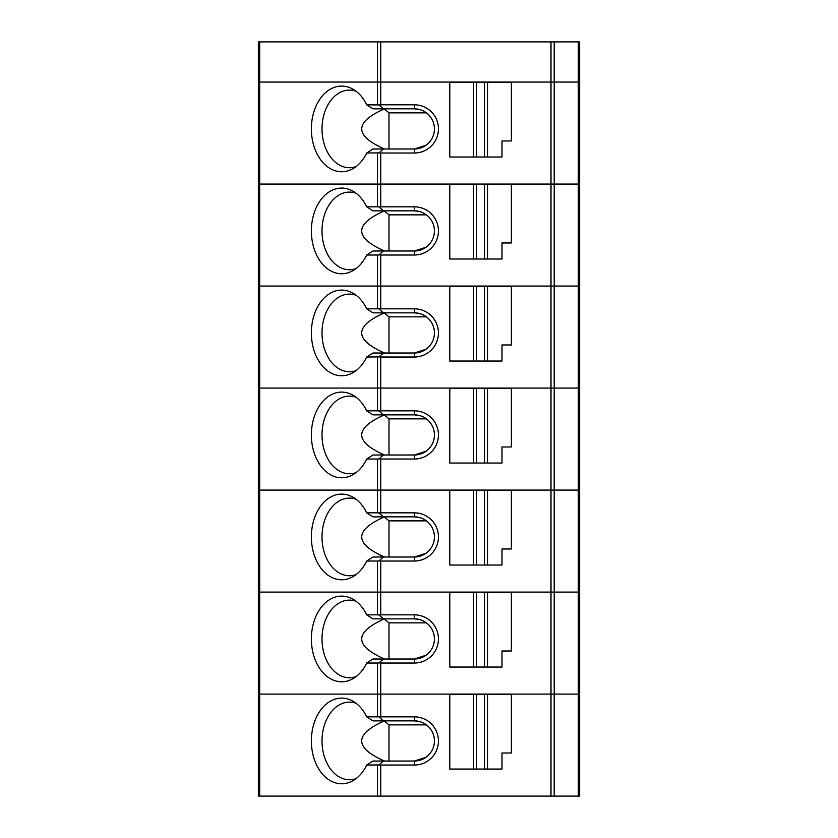 <?xml version="1.0" encoding="UTF-8"?>
<svg xmlns="http://www.w3.org/2000/svg" width="838" height="838" viewBox="0 0 838 838"><rect width="100%" height="100%" fill="white"/><g stroke="black" fill="none" stroke-linecap="round" stroke-linejoin="round"><path stroke-width="1.26" d="M550.985 41.9L550.985 82.061L380.724 82.061L380.724 41.9L579.634 41.9L579.634 82.061L554.201 82.061L554.201 184.067L578.304 184.067L578.304 82.061L259.696 82.061L259.696 184.067L377.509 184.067L377.509 206.818L366.698 206.818A42.832 30.294 -90 0 0 352.683 191.022A42.832 30.294 -90 0 0 311.369 230.921A42.832 30.294 -90 0 0 352.683 270.821A42.832 30.294 -90 0 0 366.698 255.014L377.509 255.014L377.509 286.072L550.985 286.072L259.696 286.072L377.509 286.072L377.509 308.824L414.349 308.824A24.093 24.093 0 0 1 438.442 332.927A24.093 24.093 0 0 1 414.349 357.019L380.724 357.019L380.724 388.078L377.509 388.078L377.509 410.83L366.698 410.83A42.832 30.294 -90 0 0 352.683 395.033A42.832 30.294 -90 0 0 311.369 434.932A42.832 30.294 -90 0 0 352.683 474.832A42.832 30.294 -90 0 0 366.698 459.025L377.509 459.025L377.509 490.083L550.985 490.083L259.696 490.083L377.509 490.083L377.509 512.835L414.349 512.835A24.093 24.093 0 0 1 438.442 536.938A24.093 24.093 0 0 1 414.349 561.031L380.724 561.031L380.724 592.089L377.509 592.089L377.509 614.841L366.698 614.841A42.832 30.294 -90 0 0 352.683 599.044A42.832 30.294 -90 0 0 311.369 638.944A42.832 30.294 -90 0 0 352.683 678.843A42.832 30.294 -90 0 0 366.698 663.036L377.509 663.036L377.509 694.094L550.985 694.094L259.696 694.094L377.509 694.094L377.509 716.857L414.349 716.857A24.093 24.093 0 0 1 438.442 740.949A24.093 24.093 0 0 1 414.349 765.042L380.724 765.042L380.724 796.1L258.366 796.1L258.366 694.094L259.696 694.094L258.366 694.094L258.366 592.089L377.509 592.089L258.366 592.089L258.366 490.083L259.696 490.083L258.366 490.083L258.366 286.072L259.696 286.072L258.366 286.072L258.366 82.061L259.696 82.061L258.366 82.061L258.366 41.9L259.696 41.9L259.696 82.061L380.724 82.061L380.724 104.813L414.349 104.813A24.093 24.093 0 0 1 438.442 128.916A24.093 24.093 0 0 1 414.349 153.008L380.724 153.008L380.724 184.067L377.509 184.067L550.985 184.067L380.724 184.067L380.724 206.818L414.349 206.818A24.093 24.093 0 0 1 438.442 230.921A24.093 24.093 0 0 1 414.349 255.014L380.724 255.014L380.724 308.824M380.724 41.9L259.696 41.9M578.304 41.9L578.304 82.061L579.634 82.061L579.634 184.067L578.304 184.067L578.304 286.072L579.634 286.072L579.634 388.078L578.304 388.078L578.304 490.083L579.634 490.083L579.634 592.089L578.304 592.089L578.304 694.094L579.634 694.094L579.634 796.1L578.304 796.1L578.304 694.094L550.985 694.094L579.634 694.094L579.634 592.089L380.724 592.089L550.985 592.089L550.985 388.078L380.724 388.078L578.304 388.078L554.201 388.078L554.201 592.089L578.304 592.089L578.304 490.083L550.985 490.083L579.634 490.083L579.634 388.078L578.304 388.078L578.304 286.072L579.634 286.072L579.634 184.067L554.201 184.067L554.201 286.072L578.304 286.072L554.201 286.072L554.201 388.078L550.985 388.078L550.985 286.072L554.201 286.072L550.985 286.072L550.985 184.067L554.201 184.067L550.985 184.067L550.985 82.061L554.201 82.061L554.201 41.9M383.406 148.996L372.952 148.996A1032.605 249.734 165.6 0 1 366.698 153.008L378.986 152.883L383.406 148.996L414.349 148.996L426.071 145.204M426.071 112.617L423.106 110.846M420.1 109.673L414.349 108.835L383.406 108.835L378.986 104.939L366.698 104.813A1032.605 249.734 14.4 0 1 372.952 108.835L383.406 108.835M414.349 153.008L414.349 148.996A20.081 20.081 0 0 0 434.419 128.916A20.081 20.081 0 0 0 414.349 108.835L414.349 104.813M380.724 104.813L378.986 104.939M426.395 112.847L388.989 112.847L384.254 108.93C354.128 122.296 354.202 135.651 384.485 148.996M388.989 112.847L388.989 148.996M356.066 91.237A38.82 27.455 -90 0 0 349.456 90.095A38.82 27.455 -90 0 0 322.012 128.916A38.82 27.455 -90 0 0 349.456 167.736A38.82 27.455 -90 0 0 356.066 166.594M487.517 82.323L511.369 82.323L511.369 140.962L501.993 140.962L501.993 157.02L487.517 157.02L487.517 82.323L449.786 82.323L449.786 157.02L473.638 157.02L473.638 82.323M487.517 157.02L484.594 157.02L484.594 82.323M484.594 157.02L476.56 157.02L476.56 82.323M476.56 157.02L473.638 157.02M366.698 104.813A42.832 30.294 -90 0 0 352.683 89.017A42.832 30.294 -90 0 0 311.369 128.916A42.832 30.294 -90 0 0 352.683 168.815A42.832 30.294 -90 0 0 366.698 153.008M377.509 459.025L378.986 458.899L383.406 455.013L414.349 455.013L414.349 459.025A24.093 24.093 0 0 0 438.442 434.932A24.093 24.093 0 0 0 414.349 410.83L380.724 410.83L380.724 388.078L259.696 388.078L259.696 184.067L258.366 184.067L377.509 184.067L377.509 153.008M378.986 152.883L380.724 153.008M377.509 255.014L378.986 254.888L383.406 251.002L372.952 251.002A1032.605 249.734 165.6 0 1 366.698 255.014M383.406 251.002L414.349 251.002L426.071 247.21M378.986 254.888L380.724 255.014M366.698 206.818A1032.605 249.734 14.4 0 1 372.952 210.841L383.406 210.841L378.986 206.944L377.509 206.818M356.066 193.243A38.82 27.455 -90 0 0 349.456 192.101A38.82 27.455 -90 0 0 322.012 230.921A38.82 27.455 -90 0 0 349.456 269.742A38.82 27.455 -90 0 0 356.066 268.6M426.071 214.622L423.106 212.852M420.1 211.679L414.349 210.841L383.406 210.841M384.202 210.841L384.254 210.935C354.128 224.301 354.202 237.657 384.485 251.002M426.395 214.853L388.989 214.853L388.989 251.002M388.989 214.853L384.254 210.935M414.349 255.014L414.349 251.002A20.081 20.081 0 0 0 434.419 230.921A20.081 20.081 0 0 0 414.349 210.841L414.349 206.818M449.786 259.026L449.786 184.329L473.638 184.329L473.638 259.026L449.786 259.026M484.594 184.329L484.594 259.026L487.517 259.026L487.517 184.329L473.638 184.329M484.594 259.026L476.56 259.026L476.56 184.329M476.56 259.026L473.638 259.026M487.517 259.026L501.993 259.026L501.993 242.968L511.369 242.968L511.369 184.329L487.517 184.329M380.724 206.818L378.986 206.944M377.509 561.031L378.986 560.905L383.406 557.019L372.952 557.019A1032.605 249.734 165.6 0 1 366.698 561.031L377.509 561.031L377.509 592.089L380.724 592.089L380.724 614.841L414.349 614.841A24.093 24.093 0 0 1 438.442 638.944A24.093 24.093 0 0 1 414.349 663.036L380.724 663.036L380.724 716.857M377.509 663.036L378.986 662.91L383.406 659.024L372.952 659.024A1032.605 249.734 165.6 0 1 366.698 663.036M383.406 659.024L414.349 659.024L426.071 655.243M378.986 662.91L380.724 663.036M366.698 614.841A1032.605 249.734 14.4 0 1 372.952 618.863L383.406 618.863L378.986 614.977L377.509 614.841M356.066 601.265A38.82 27.455 -90 0 0 349.456 600.123A38.82 27.455 -90 0 0 322.012 638.944A38.82 27.455 -90 0 0 349.456 677.764A38.82 27.455 -90 0 0 356.066 676.622M426.071 622.644L423.106 620.874M420.1 619.701L414.349 618.863L383.406 618.863M384.202 618.863L384.254 618.957C354.128 632.323 354.202 645.679 384.485 659.024M426.395 622.875L388.989 622.875L388.989 659.024M388.989 622.875L384.254 618.957M414.349 663.036L414.349 659.024A20.081 20.081 0 0 0 434.419 638.944A20.081 20.081 0 0 0 414.349 618.863L414.349 614.841M449.786 667.058L449.786 592.361L473.638 592.361L473.638 667.058L449.786 667.058M484.594 592.361L484.594 667.058L487.517 667.058L487.517 592.361L473.638 592.361M484.594 667.058L476.56 667.058L476.56 592.361M476.56 667.058L473.638 667.058M487.517 667.058L501.993 667.058L501.993 650.99L511.369 650.99L511.369 592.361L487.517 592.361M380.724 614.841L378.986 614.977M383.406 353.008L372.952 353.008A1032.605 249.734 165.6 0 1 366.698 357.019L378.986 356.894L383.406 353.008L414.349 353.008L426.071 349.226M426.071 316.628L423.106 314.858M420.1 313.684L414.349 312.846L383.406 312.846L378.986 308.95M414.349 357.019L414.349 353.008A20.081 20.081 0 0 0 434.419 332.927A20.081 20.081 0 0 0 414.349 312.846L414.349 308.824M426.395 316.858L388.989 316.858L384.254 312.941C354.128 326.307 354.202 339.662 384.485 353.008M388.989 316.858L388.989 353.008M383.406 312.846L372.952 312.846A1032.605 249.734 14.4 0 0 366.698 308.824A42.832 30.294 -90 0 0 352.683 293.028A42.832 30.294 -90 0 0 311.369 332.927A42.832 30.294 -90 0 0 352.683 372.826A42.832 30.294 -90 0 0 366.698 357.019M356.066 295.248A38.82 27.455 -90 0 0 349.456 294.107A38.82 27.455 -90 0 0 322.012 332.927A38.82 27.455 -90 0 0 349.456 371.747A38.82 27.455 -90 0 0 356.066 370.606M487.517 286.334L511.369 286.334L511.369 344.973L501.993 344.973L501.993 361.031L487.517 361.031L487.517 286.334L449.786 286.334L449.786 361.031L473.638 361.031L473.638 286.334M487.517 361.031L484.594 361.031L484.594 286.334M484.594 361.031L476.56 361.031L476.56 286.334M476.56 361.031L473.638 361.031M366.698 308.824L377.509 308.824M259.696 796.1L259.696 388.078L258.366 388.078L377.509 388.078L377.509 357.019M378.986 356.894L380.724 357.019M383.406 761.03L372.952 761.03A1032.605 249.734 165.6 0 1 366.698 765.042L378.986 764.916L383.406 761.03L414.349 761.03L426.071 757.248M426.071 724.65L423.106 722.88M420.1 721.707L414.349 720.869L383.406 720.869L378.986 716.982M414.349 765.042L414.349 761.03A20.081 20.081 0 0 0 434.419 740.949A20.081 20.081 0 0 0 414.349 720.869L414.349 716.857M426.395 724.88L388.989 724.88L384.254 720.963C354.128 734.329 354.202 747.685 384.485 761.03M388.989 724.88L388.989 761.03M383.406 720.869L372.952 720.869A1032.605 249.734 14.4 0 0 366.698 716.857A42.832 30.294 -90 0 0 352.683 701.05A42.832 30.294 -90 0 0 311.369 740.949A42.832 30.294 -90 0 0 352.683 780.848A42.832 30.294 -90 0 0 366.698 765.042M356.066 703.271A38.82 27.455 -90 0 0 349.456 702.129A38.82 27.455 -90 0 0 322.012 740.949A38.82 27.455 -90 0 0 349.456 779.769A38.82 27.455 -90 0 0 356.066 778.628M487.517 694.367L511.369 694.367L511.369 752.995L501.993 752.995L501.993 769.064L487.517 769.064L487.517 694.367L449.786 694.367L449.786 769.064L473.638 769.064L473.638 694.367M487.517 769.064L484.594 769.064L484.594 694.367M484.594 769.064L476.56 769.064L476.56 694.367M476.56 769.064L473.638 769.064M366.698 716.857L377.509 716.857M554.201 796.1L550.985 796.1L550.985 592.089L554.201 592.089L554.201 796.1L578.304 796.1M550.985 796.1L380.724 796.1M378.986 764.916L380.724 765.042M383.406 557.019L414.349 557.019L426.071 553.237M426.071 520.639L423.106 518.869M420.1 517.695L414.349 516.857L383.406 516.857L378.986 512.971M414.349 561.031L414.349 557.019A20.081 20.081 0 0 0 434.419 536.938A20.081 20.081 0 0 0 414.349 516.857L414.349 512.835M426.395 520.869L388.989 520.869L384.254 516.952C354.128 530.318 354.202 543.673 384.485 557.019M388.989 520.869L388.989 557.019M383.406 516.857L372.952 516.857A1032.605 249.734 14.4 0 0 366.698 512.835A42.832 30.294 -90 0 0 352.683 497.039A42.832 30.294 -90 0 0 311.369 536.938A42.832 30.294 -90 0 0 352.683 576.837A42.832 30.294 -90 0 0 366.698 561.031M356.066 499.259A38.82 27.455 -90 0 0 349.456 498.118A38.82 27.455 -90 0 0 322.012 536.938A38.82 27.455 -90 0 0 349.456 575.758A38.82 27.455 -90 0 0 356.066 574.617M487.517 490.356L511.369 490.356L511.369 548.984L501.993 548.984L501.993 565.042L487.517 565.042L487.517 490.356L449.786 490.356L449.786 565.042L473.638 565.042L473.638 490.356M487.517 565.042L484.594 565.042L484.594 490.356M484.594 565.042L476.56 565.042L476.56 490.356M476.56 565.042L473.638 565.042M366.698 512.835L377.509 512.835M378.986 560.905L380.724 561.031M414.349 459.025L380.724 459.025L380.724 512.835M383.406 455.013L372.952 455.013A1032.605 249.734 165.6 0 1 366.698 459.025M378.986 458.899L380.724 459.025M366.698 410.83A1032.605 249.734 14.4 0 1 372.952 414.852L383.406 414.852L378.986 410.955L377.509 410.83M356.066 397.254A38.82 27.455 -90 0 0 349.456 396.112A38.82 27.455 -90 0 0 322.012 434.932A38.82 27.455 -90 0 0 349.456 473.753A38.82 27.455 -90 0 0 356.066 472.611M420.1 415.69L414.349 414.852A20.081 20.081 0 0 1 434.419 434.932A20.081 20.081 0 0 1 414.349 455.013L426.071 451.232M426.071 418.633L423.106 416.863M384.202 414.852L384.254 414.946C354.128 428.312 354.202 441.668 384.485 455.013M426.395 418.864L388.989 418.864L388.989 455.013M388.989 418.864L384.254 414.946M449.786 463.037L449.786 388.34L473.638 388.34L473.638 463.037L449.786 463.037M484.594 388.34L484.594 463.037L487.517 463.037L487.517 388.34L473.638 388.34M484.594 463.037L476.56 463.037L476.56 388.34M476.56 463.037L473.638 463.037M487.517 463.037L501.993 463.037L501.993 446.979L511.369 446.979L511.369 388.34L487.517 388.34M414.349 410.83L414.349 414.852L383.406 414.852M380.724 410.83L378.986 410.955M377.509 41.9L377.509 104.813M377.509 765.042L377.509 796.1"/></g></svg>
